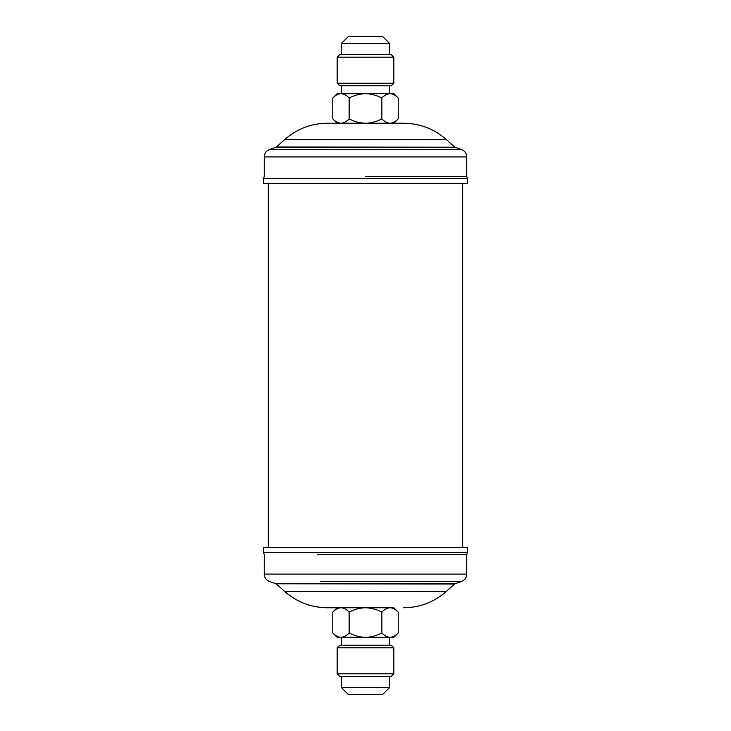 <?xml version="1.0" encoding="UTF-8"?>
<svg xmlns="http://www.w3.org/2000/svg" width="731" height="731" viewBox="0 0 731 731"><rect width="100%" height="100%" fill="white"/><g stroke="black" fill="none" stroke-linecap="round" stroke-linejoin="round"><path stroke-width="1.1" d="M391.286 85.765L339.714 85.765L337.165 83.215L393.835 83.215L391.286 85.765M337.165 57.201L339.714 54.651L391.286 54.651L393.835 57.201L337.165 57.201L337.165 83.215M389.724 54.651L389.724 43.558L341.276 43.558L341.276 54.651M341.276 43.558L348.285 36.55L382.715 36.55L389.724 43.558M263.498 183.426L467.502 183.426L467.502 178.327L263.498 178.327L263.498 183.426M365.5 176.509L466.734 176.509L365.5 176.509M284.606 139.621L446.394 139.621C434.196 128.903 419.978 123.448 403.74 123.247L327.26 123.247C311.022 123.448 296.804 128.903 284.606 139.621L276.446 146.968L454.993 147.233L276.007 147.233L269.593 149.435C266.23 150.796 264.458 153.282 264.266 156.909L264.266 176.509L263.498 178.327M268.341 183.426L268.341 547.574M263.498 547.574L467.502 547.574L467.502 552.673L263.498 552.673L263.498 547.574M317.693 554.491L466.734 554.491L467.502 552.673M320.205 581.565L461.407 581.565L454.993 583.767L276.007 583.767L454.554 584.032L446.394 591.379L284.606 591.379C296.804 602.097 311.022 607.552 327.26 607.753L390.043 607.753C392.876 607.89 395.599 609.352 398.221 612.13L398.221 632.945C395.635 635.714 392.912 637.176 390.043 637.331C387.211 637.194 384.479 635.732 381.856 632.945L381.856 612.13C384.442 609.371 387.174 607.909 390.043 607.753L390.062 607.753M381.856 632.945C376.648 635.723 371.193 637.185 365.5 637.331C359.798 637.185 354.343 635.723 349.144 632.945L349.144 612.13C354.352 609.362 359.807 607.9 365.5 607.753L347.435 607.753M393.835 673.799L391.286 676.349L339.714 676.349L337.165 673.799L393.835 673.799L393.835 647.785L337.165 647.785L339.714 645.235L391.286 645.235L393.835 647.785M348.285 694.45L382.715 694.45L389.724 687.442L341.276 687.442L348.285 694.45M349.144 632.945C346.558 635.714 343.826 637.176 340.957 637.331C338.124 637.194 335.401 635.732 332.779 632.945L332.779 612.13C335.365 609.371 338.087 607.909 340.957 607.753C343.789 607.89 346.521 609.352 349.144 612.13M340.938 637.331L337.165 637.331L332.779 632.945M365.5 607.753C371.202 607.9 376.657 609.362 381.856 612.13M398.221 632.945L393.835 637.331L340.957 637.331M398.221 612.13L393.835 607.753L390.043 607.753M332.779 98.055L337.165 93.669L393.835 93.669L398.221 98.055L398.221 118.87C395.635 121.629 392.912 123.091 390.043 123.247C387.211 123.11 384.479 121.648 381.856 118.87C376.648 121.638 371.193 123.1 365.5 123.247C359.798 123.1 354.343 121.638 349.144 118.87C346.558 121.629 343.826 123.091 340.957 123.247C338.124 123.11 335.401 121.648 332.779 118.87L332.779 98.055C335.365 95.286 338.087 93.824 340.957 93.669C343.789 93.806 346.521 95.268 349.144 98.055C354.352 95.277 359.807 93.815 365.5 93.669C371.202 93.815 376.657 95.277 381.856 98.055C384.442 95.286 387.174 93.824 390.043 93.669C392.876 93.806 395.599 95.268 398.221 98.055M349.144 98.055L349.144 118.87M381.856 98.055L381.856 118.87M454.993 147.233L461.407 149.435C464.77 150.796 466.542 153.282 466.734 156.909L264.266 156.909M461.407 149.435L269.593 149.435M276.007 583.767L269.593 581.565C266.23 580.204 264.458 577.718 264.266 574.091L466.734 574.091L466.734 554.491M341.276 85.765L341.276 93.669M389.724 85.765L389.724 93.669M393.835 57.201L393.835 83.215M466.734 156.909L466.734 176.509L467.502 178.327M446.394 139.621L454.554 146.968M462.659 547.574L462.659 183.426M264.266 574.091L264.266 554.491L263.498 552.673M461.407 581.565C464.77 580.204 466.542 577.718 466.734 574.091M284.606 591.379L276.446 584.032M446.394 591.379C434.196 602.097 419.978 607.552 403.74 607.753M337.165 673.799L337.165 647.785M341.276 676.349L341.276 687.442M389.724 676.349L389.724 687.442M389.724 645.235L389.724 637.331M341.276 645.235L341.276 637.331M337.165 607.753L332.779 612.13M337.165 123.247L332.779 118.87M393.835 123.247L398.221 118.87"/></g></svg>
